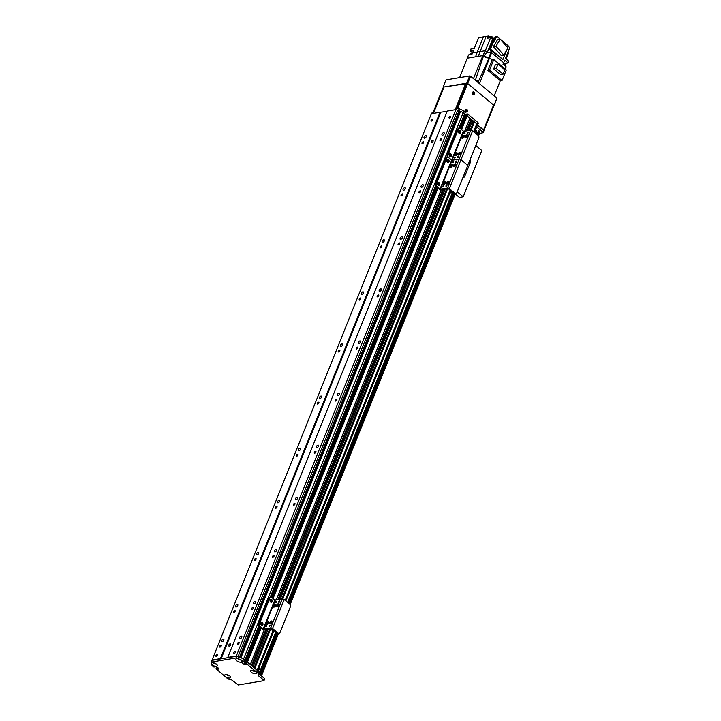 <?xml version="1.0" encoding="UTF-8"?>
<svg xmlns="http://www.w3.org/2000/svg" width="721" height="721" viewBox="0 0 721 721"><rect width="100%" height="100%" fill="white"/><g stroke="black" fill="none" stroke-linecap="round" stroke-linejoin="round"><path stroke-width="1.08" d="M219.635 646.34A1.127 0.595 129.7 0 1 220.356 645.457A1.127 0.595 129.7 0 1 221.122 645.34A1.127 0.595 129.7 0 1 220.86 646.593A1.127 0.595 129.7 0 1 219.68 647.079A1.127 0.595 129.7 0 1 219.635 646.34M237.588 643.339A1.127 0.595 129.7 0 1 238.309 642.456A1.127 0.595 129.7 0 1 239.075 642.348A1.127 0.595 129.7 0 1 238.813 643.592A1.127 0.595 129.7 0 1 237.633 644.078A1.127 0.595 129.7 0 1 237.588 643.339M239.615 637.598A1.568 0.829 129.7 0 1 240.616 636.373A1.568 0.829 129.7 0 1 241.679 636.219A1.568 0.829 129.7 0 1 241.319 637.95A1.568 0.829 129.7 0 1 239.678 638.626A1.568 0.829 129.7 0 1 239.615 637.598M221.662 640.599A1.568 0.829 129.7 0 1 222.663 639.374A1.568 0.829 129.7 0 1 223.726 639.221A1.568 0.829 129.7 0 1 223.357 640.951A1.568 0.829 129.7 0 1 221.726 641.627A1.568 0.829 129.7 0 1 221.662 640.599M235.623 605.874A1.568 0.829 129.7 0 1 236.623 604.649A1.568 0.829 129.7 0 1 237.687 604.495A1.568 0.829 129.7 0 1 237.317 606.226A1.568 0.829 129.7 0 1 235.686 606.902A1.568 0.829 129.7 0 1 235.623 605.874M253.576 602.873A1.568 0.829 129.7 0 1 254.576 601.647A1.568 0.829 129.7 0 1 255.64 601.494A1.568 0.829 129.7 0 1 255.27 603.225A1.568 0.829 129.7 0 1 253.639 603.901A1.568 0.829 129.7 0 1 253.576 602.873M256.559 553.791A1.568 0.829 129.7 0 1 257.559 552.556A1.568 0.829 129.7 0 1 258.623 552.403A1.568 0.829 129.7 0 1 258.262 554.134A1.568 0.829 129.7 0 1 256.622 554.81A1.568 0.829 129.7 0 1 256.559 553.791M274.512 550.79A1.568 0.829 129.7 0 1 275.512 549.564A1.568 0.829 129.7 0 1 276.576 549.411A1.568 0.829 129.7 0 1 276.215 551.141A1.568 0.829 129.7 0 1 274.575 551.817A1.568 0.829 129.7 0 1 274.512 550.79M277.504 501.699A1.568 0.829 129.7 0 1 278.504 500.473A1.568 0.829 129.7 0 1 279.568 500.32A1.568 0.829 129.7 0 1 279.198 502.05A1.568 0.829 129.7 0 1 277.558 502.726A1.568 0.829 129.7 0 1 277.504 501.699M295.457 498.707A1.568 0.829 129.7 0 1 296.457 497.481A1.568 0.829 129.7 0 1 297.521 497.319A1.568 0.829 129.7 0 1 297.151 499.049A1.568 0.829 129.7 0 1 295.52 499.725A1.568 0.829 129.7 0 1 295.457 498.707M298.44 449.616A1.568 0.829 129.7 0 1 299.44 448.39A1.568 0.829 129.7 0 1 300.504 448.228A1.568 0.829 129.7 0 1 300.134 449.967A1.568 0.829 129.7 0 1 298.503 450.643A1.568 0.829 129.7 0 1 298.44 449.616M316.393 446.614A1.568 0.829 129.7 0 1 317.393 445.389A1.568 0.829 129.7 0 1 318.457 445.236A1.568 0.829 129.7 0 1 318.087 446.966A1.568 0.829 129.7 0 1 316.456 447.642A1.568 0.829 129.7 0 1 316.393 446.614M319.376 397.523A1.568 0.829 129.7 0 1 320.376 396.298A1.568 0.829 129.7 0 1 321.44 396.144A1.568 0.829 129.7 0 1 321.079 397.875A1.568 0.829 129.7 0 1 319.439 398.551A1.568 0.829 129.7 0 1 319.376 397.523M337.329 394.531A1.568 0.829 129.7 0 1 338.329 393.305A1.568 0.829 129.7 0 1 339.393 393.152A1.568 0.829 129.7 0 1 339.032 394.883A1.568 0.829 129.7 0 1 337.392 395.559A1.568 0.829 129.7 0 1 337.329 394.531M340.321 345.44A1.568 0.829 129.7 0 1 341.312 344.214A1.568 0.829 129.7 0 1 342.385 344.061A1.568 0.829 129.7 0 1 342.015 345.792A1.568 0.829 129.7 0 1 340.375 346.468A1.568 0.829 129.7 0 1 340.321 345.44M358.274 342.439A1.568 0.829 129.7 0 1 359.274 341.213A1.568 0.829 129.7 0 1 360.338 341.06A1.568 0.829 129.7 0 1 359.968 342.79A1.568 0.829 129.7 0 1 358.337 343.466A1.568 0.829 129.7 0 1 358.274 342.439M361.257 293.348A1.568 0.829 129.7 0 1 362.257 292.122A1.568 0.829 129.7 0 1 363.321 291.969A1.568 0.829 129.7 0 1 362.951 293.699A1.568 0.829 129.7 0 1 361.32 294.375A1.568 0.829 129.7 0 1 361.257 293.348M379.21 290.356A1.568 0.829 129.7 0 1 380.21 289.13A1.568 0.829 129.7 0 1 381.274 288.977A1.568 0.829 129.7 0 1 380.904 290.707A1.568 0.829 129.7 0 1 379.273 291.383A1.568 0.829 129.7 0 1 379.21 290.356M382.193 241.265A1.568 0.829 129.7 0 1 383.193 240.039A1.568 0.829 129.7 0 1 384.257 239.886A1.568 0.829 129.7 0 1 383.896 241.616A1.568 0.829 129.7 0 1 382.256 242.292A1.568 0.829 129.7 0 1 382.193 241.265M400.146 238.263A1.568 0.829 129.7 0 1 401.146 237.038A1.568 0.829 129.7 0 1 402.21 236.885A1.568 0.829 129.7 0 1 401.849 238.615A1.568 0.829 129.7 0 1 400.209 239.291A1.568 0.829 129.7 0 1 400.146 238.263M403.129 189.181A1.568 0.829 129.7 0 1 404.13 187.956A1.568 0.829 129.7 0 1 405.193 187.793A1.568 0.829 129.7 0 1 404.832 189.524A1.568 0.829 129.7 0 1 403.192 190.2A1.568 0.829 129.7 0 1 403.129 189.181M421.091 186.18A1.568 0.829 129.7 0 1 422.091 184.955A1.568 0.829 129.7 0 1 423.155 184.801A1.568 0.829 129.7 0 1 422.785 186.532A1.568 0.829 129.7 0 1 421.154 187.208A1.568 0.829 129.7 0 1 421.091 186.18M424.074 137.089A1.568 0.829 129.7 0 1 425.075 135.863A1.568 0.829 129.7 0 1 426.138 135.71A1.568 0.829 129.7 0 1 425.769 137.441A1.568 0.829 129.7 0 1 424.137 138.117A1.568 0.829 129.7 0 1 424.074 137.089M442.027 134.097A1.568 0.829 129.7 0 1 443.027 132.871A1.568 0.829 129.7 0 1 444.091 132.709A1.568 0.829 129.7 0 1 443.721 134.439A1.568 0.829 129.7 0 1 442.09 135.124A1.568 0.829 129.7 0 1 442.027 134.097M242.058 653.478A1.127 0.496 -158.1 0 1 241.12 653.01A1.118 0.496 -158.1 0 0 242.067 653.46M459.358 112.927A1.118 0.496 21.9 0 1 458.421 112.458M238.182 656.678L236.308 655.975L455.933 109.637L447.29 111.079L227.656 657.696L221.095 658.832L220.392 658.624L440.017 112.296L431.365 113.738L211.704 660.941M236.308 655.975L227.665 657.417M449.075 117.262A1.127 0.595 129.7 0 1 449.787 116.378A1.127 0.595 129.7 0 1 450.562 116.261A1.127 0.595 129.7 0 1 450.292 117.514A1.127 0.595 129.7 0 1 449.12 118.001A1.127 0.595 129.7 0 1 449.075 117.262M233.865 652.604A1.127 0.595 129.7 0 1 234.586 651.712A1.127 0.595 129.7 0 1 235.352 651.604A1.127 0.595 129.7 0 1 235.091 652.847A1.127 0.595 129.7 0 1 233.91 653.343A1.127 0.595 129.7 0 1 233.865 652.604M439.999 139.829A1.127 0.595 129.7 0 1 440.72 138.946A1.127 0.595 129.7 0 1 441.486 138.838A1.127 0.595 129.7 0 1 441.216 140.081A1.127 0.595 129.7 0 1 440.044 140.568A1.127 0.595 129.7 0 1 439.999 139.829M419.054 191.921A1.127 0.595 129.7 0 1 419.775 191.038A1.127 0.595 129.7 0 1 420.541 190.921A1.127 0.595 129.7 0 1 420.28 192.174A1.127 0.595 129.7 0 1 419.099 192.66A1.127 0.595 129.7 0 1 419.054 191.921M398.118 244.004A1.127 0.595 129.7 0 1 398.839 243.121A1.127 0.595 129.7 0 1 399.605 243.013A1.127 0.595 129.7 0 1 399.344 244.257A1.127 0.595 129.7 0 1 398.163 244.743A1.127 0.595 129.7 0 1 398.118 244.004M377.182 296.097A1.127 0.595 129.7 0 1 377.903 295.213A1.127 0.595 129.7 0 1 378.669 295.096A1.127 0.595 129.7 0 1 378.408 296.349A1.127 0.595 129.7 0 1 377.227 296.836A1.127 0.595 129.7 0 1 377.182 296.097M356.246 348.18A1.127 0.595 129.7 0 1 356.958 347.297A1.127 0.595 129.7 0 1 357.733 347.189A1.127 0.595 129.7 0 1 357.463 348.432A1.127 0.595 129.7 0 1 356.282 348.919A1.127 0.595 129.7 0 1 356.246 348.18M335.301 400.263A1.127 0.595 129.7 0 1 336.022 399.38A1.127 0.595 129.7 0 1 336.788 399.272A1.127 0.595 129.7 0 1 336.527 400.515A1.127 0.595 129.7 0 1 335.346 401.002A1.127 0.595 129.7 0 1 335.301 400.263M314.365 452.355A1.127 0.595 129.7 0 1 315.086 451.472A1.127 0.595 129.7 0 1 315.852 451.355A1.127 0.595 129.7 0 1 315.591 452.608A1.127 0.595 129.7 0 1 314.41 453.094A1.127 0.595 129.7 0 1 314.365 452.355M293.429 504.439A1.127 0.595 129.7 0 1 294.141 503.555A1.127 0.595 129.7 0 1 294.916 503.447A1.127 0.595 129.7 0 1 294.646 504.691A1.127 0.595 129.7 0 1 293.474 505.178A1.127 0.595 129.7 0 1 293.429 504.439M272.484 556.531A1.127 0.595 129.7 0 1 273.205 555.648A1.127 0.595 129.7 0 1 273.971 555.53A1.127 0.595 129.7 0 1 273.71 556.783A1.127 0.595 129.7 0 1 272.529 557.27A1.127 0.595 129.7 0 1 272.484 556.531M251.548 608.614A1.127 0.595 129.7 0 1 252.269 607.731A1.127 0.595 129.7 0 1 253.035 607.623A1.127 0.595 129.7 0 1 252.774 608.866A1.127 0.595 129.7 0 1 251.593 609.353A1.127 0.595 129.7 0 1 251.548 608.614M447.155 111.422L440.017 112.296M228.746 645.133A1.388 0.73 129.7 0 1 229.639 644.042A1.388 0.73 129.7 0 1 230.585 643.907A1.388 0.73 129.7 0 1 230.26 645.448A1.388 0.73 129.7 0 1 228.809 646.043A1.388 0.73 129.7 0 1 228.746 645.133M431.158 141.622A1.388 0.73 129.7 0 1 432.05 140.532A1.388 0.73 129.7 0 1 432.997 140.397A1.388 0.73 129.7 0 1 432.672 141.938A1.388 0.73 129.7 0 1 431.212 142.533A1.388 0.73 129.7 0 1 431.158 141.622M220.392 658.624L211.74 660.075M233.595 611.615A1.127 0.595 129.7 0 1 234.316 610.732A1.127 0.595 129.7 0 1 235.082 610.615A1.127 0.595 129.7 0 1 234.812 611.868A1.127 0.595 129.7 0 1 233.64 612.354A1.127 0.595 129.7 0 1 233.595 611.615M254.531 559.523A1.127 0.595 129.7 0 1 255.252 558.64A1.127 0.595 129.7 0 1 256.018 558.532A1.127 0.595 129.7 0 1 255.757 559.775A1.127 0.595 129.7 0 1 254.576 560.262A1.127 0.595 129.7 0 1 254.531 559.523M275.467 507.44A1.127 0.595 129.7 0 1 276.188 506.557A1.127 0.595 129.7 0 1 276.954 506.439A1.127 0.595 129.7 0 1 276.693 507.692A1.127 0.595 129.7 0 1 275.512 508.179A1.127 0.595 129.7 0 1 275.467 507.44M296.412 455.348A1.127 0.595 129.7 0 1 297.133 454.464A1.127 0.595 129.7 0 1 297.899 454.356A1.127 0.595 129.7 0 1 297.629 455.6A1.127 0.595 129.7 0 1 296.457 456.087A1.127 0.595 129.7 0 1 296.412 455.348M317.348 403.264A1.127 0.595 129.7 0 1 318.069 402.381A1.127 0.595 129.7 0 1 318.835 402.273A1.127 0.595 129.7 0 1 318.574 403.517A1.127 0.595 129.7 0 1 317.393 404.003A1.127 0.595 129.7 0 1 317.348 403.264M338.284 351.181A1.127 0.595 129.7 0 1 339.005 350.289A1.127 0.595 129.7 0 1 339.771 350.181A1.127 0.595 129.7 0 1 339.51 351.424A1.127 0.595 129.7 0 1 338.329 351.92A1.127 0.595 129.7 0 1 338.284 351.181M359.229 299.089A1.127 0.595 129.7 0 1 359.95 298.206A1.127 0.595 129.7 0 1 360.716 298.097A1.127 0.595 129.7 0 1 360.446 299.341A1.127 0.595 129.7 0 1 359.274 299.828A1.127 0.595 129.7 0 1 359.229 299.089M380.165 247.006A1.127 0.595 129.7 0 1 380.886 246.122A1.127 0.595 129.7 0 1 381.652 246.005A1.127 0.595 129.7 0 1 381.391 247.258A1.127 0.595 129.7 0 1 380.21 247.745A1.127 0.595 129.7 0 1 380.165 247.006M401.101 194.913A1.127 0.595 129.7 0 1 401.822 194.03A1.127 0.595 129.7 0 1 402.588 193.922A1.127 0.595 129.7 0 1 402.327 195.166A1.127 0.595 129.7 0 1 401.146 195.652A1.127 0.595 129.7 0 1 401.101 194.913M422.046 142.83A1.127 0.595 129.7 0 1 422.767 141.947A1.127 0.595 129.7 0 1 423.533 141.83A1.127 0.595 129.7 0 1 423.263 143.082A1.127 0.595 129.7 0 1 422.091 143.569A1.127 0.595 129.7 0 1 422.046 142.83M215.912 655.596A1.127 0.595 129.7 0 1 216.633 654.713A1.127 0.595 129.7 0 1 217.4 654.605A1.127 0.595 129.7 0 1 217.138 655.849A1.127 0.595 129.7 0 1 215.958 656.335A1.127 0.595 129.7 0 1 215.912 655.596M431.113 120.254A1.127 0.595 129.7 0 1 431.834 119.371A1.127 0.595 129.7 0 1 432.6 119.262A1.127 0.595 129.7 0 1 432.339 120.506A1.127 0.595 129.7 0 1 431.158 120.993A1.127 0.595 129.7 0 1 431.113 120.254M458.637 128.527L464.666 113.927L463.215 112.62A97.407 43.161 -158.1 0 0 460.584 111.385L459.728 112.025M463.837 115.973L465.712 116.514L463.783 116.117M464.748 131.186L469.975 118.298L467.082 115.838L466.009 115.883M468.65 130.528L472.697 120.569L470.795 119.758A1.496 0.667 21.9 0 1 469.344 119.866M474.328 132.186L477.257 124.886A2.091 0.928 -158.1 0 0 476.743 123.868L474.463 121.975L473.526 122.02A1.496 0.667 21.9 0 1 472.066 122.137M458.673 111.737L457.718 110.214L455.933 109.637M217.877 667.727L217.309 669.142L216.048 668.8L216.679 667.231M244.311 661.887L245.041 660.256L243.59 658.958L463.909 110.881L465.279 112.016L464.576 113.756L463.215 112.62M246.167 664.365L244.149 664.564L241.193 662.112A3.163 1.406 21.9 0 1 236.975 660.977A3.163 1.406 21.9 0 1 236.587 658.76A3.163 1.406 21.9 0 1 238.867 658.94A97.407 43.161 -158.1 0 0 238.137 658.624L236.046 657.949L211.244 662.094L211.938 660.355L236.749 656.218L238.831 656.885A97.407 43.161 21.9 0 1 243.59 658.958A97.407 43.161 -158.1 0 0 240.958 657.723L460.584 111.385M458.709 111.638L241.391 652.28M238.092 656.543L457.718 110.214M254.432 670.791A1.127 0.496 21.9 0 1 253.999 670.638L253.639 670.674M239.85 659.291A1.127 0.496 21.9 0 1 239.03 658.976M228.449 675.126A1.127 0.496 21.9 0 1 227.818 674.874M215.155 663.365A1.127 0.496 21.9 0 1 214.525 663.113M257.631 671.215A2.091 0.928 -158.1 0 0 257.118 670.206L254.567 668.223M267.906 630.001L253.089 666.862L251.836 665.952M250.349 664.636L247.456 662.166L246.384 662.211M243.968 662.103L246.086 662.851L245.212 662.996L259.758 626.819M244.933 662.905L244.275 662.473M469.975 160.026A2.091 1.514 -99.5 0 1 470.299 162.531L464.712 176.42L470.299 162.531A2.091 1.514 80.5 0 0 469.975 160.026M464.712 176.42A2.091 1.514 -99.5 0 1 463.693 177.339A2.091 1.514 -99.5 0 1 463.044 177.258A2.091 1.514 80.5 0 0 463.693 177.339A2.091 1.514 80.5 0 0 464.712 176.42M469.146 162.081A1.568 1.136 -99.5 0 1 468.524 163.631M464.495 173.653A1.568 1.136 -99.5 0 1 463.873 175.212M453.509 165.451A1.739 0.919 129.7 0 1 454.618 164.091A1.739 0.919 129.7 0 1 455.807 163.919A1.739 0.919 129.7 0 1 455.393 165.839A1.739 0.919 129.7 0 1 453.581 166.596A1.739 0.919 129.7 0 1 453.509 165.451M456.005 164.415A1.739 0.919 -50.3 0 0 454.239 166.055A1.739 0.919 -50.3 0 0 454.104 166.704M446.533 182.819A1.739 0.919 129.7 0 1 447.642 181.449A1.739 0.919 129.7 0 1 448.822 181.277A1.739 0.919 129.7 0 1 448.417 183.206A1.739 0.919 129.7 0 1 446.596 183.954A1.739 0.919 129.7 0 1 446.533 182.819M449.03 181.773A1.739 0.919 -50.3 0 0 447.254 183.422A1.739 0.919 -50.3 0 0 447.119 184.062L447.678 182.71M443.226 183.368A1.739 0.919 129.7 0 1 444.334 182.007A1.739 0.919 129.7 0 1 445.515 181.836A1.739 0.919 129.7 0 1 445.109 183.756A1.739 0.919 129.7 0 1 443.289 184.504A1.739 0.919 129.7 0 1 443.226 183.368M445.722 182.323A1.739 0.919 -50.3 0 0 443.947 183.972A1.739 0.919 -50.3 0 0 443.812 184.621M450.201 166.001A1.739 0.919 129.7 0 1 451.31 164.64A1.739 0.919 129.7 0 1 452.5 164.469A1.739 0.919 129.7 0 1 452.085 166.398A1.739 0.919 129.7 0 1 450.274 167.146A1.739 0.919 129.7 0 1 450.201 166.001M452.698 164.965A1.739 0.919 -50.3 0 0 450.931 166.614A1.739 0.919 -50.3 0 0 450.796 167.254M446.894 185.991A0.856 0.451 129.7 0 1 445.966 185.802A0.856 0.451 129.7 0 1 446.894 185.991M453.365 162.243A0.856 0.451 129.7 0 1 452.437 162.045A0.856 0.451 129.7 0 1 453.365 162.243M456.672 161.684A0.856 0.451 129.7 0 1 455.537 162.441A0.856 0.451 129.7 0 1 456.636 161.125A0.856 0.451 129.7 0 1 456.672 161.684M443.586 186.55A0.856 0.451 129.7 0 1 442.658 186.351A0.856 0.451 129.7 0 1 443.586 186.55M435.628 183.873A2.091 1.514 80.5 0 0 436.295 186.748L439.251 189.199A1.46 0.649 -158.1 0 0 441.198 189.83L448.237 188.659L454.068 193.309A2.091 1.514 80.5 0 0 455.104 193.634L455.861 193.507A2.091 1.514 -99.5 0 1 454.825 193.183L449.363 188.65A1.388 0.613 -158.1 0 0 447.516 188.055L440.468 189.226L437.052 186.622A2.091 1.514 -99.5 0 1 436.385 183.747L435.628 183.873L445.866 158.413L446.623 158.287L436.385 183.747M446.623 158.287A2.091 1.514 -99.5 0 1 447.642 157.358L446.885 157.484A2.091 1.514 80.5 0 0 445.866 158.413M438.539 185.621A1.568 1.136 80.5 0 0 438.053 182.71M448.363 161.08L447.813 162.459A1.568 1.136 80.5 0 0 447.353 159.566M447.642 157.358A2.091 1.514 -99.5 0 1 448.687 157.683A2.091 1.514 -99.5 0 1 448.02 154.808L447.263 154.934A2.091 1.514 80.5 0 0 447.543 157.376M459.277 128.419L458.52 128.545A2.091 1.514 80.5 0 0 457.502 129.474L458.259 129.347A2.091 1.514 -99.5 0 1 459.277 128.419A2.091 1.514 -99.5 0 1 460.322 128.744L463.738 131.348L470.777 130.177A1.388 0.613 -158.1 0 1 472.634 130.771L478.086 135.314A2.091 1.514 -99.5 0 1 478.753 138.18L468.515 163.649A2.091 1.514 -99.5 0 1 467.496 164.568A2.091 1.514 -99.5 0 1 466.451 164.253A2.091 1.514 -99.5 0 1 467.118 167.119L456.889 192.588A2.091 1.514 -99.5 0 1 455.861 193.507M472.634 130.771L460.998 159.711L466.451 164.253L460.998 159.711A1.388 0.613 -158.1 0 0 459.142 159.116L452.103 160.287L448.687 157.683L451.643 160.143L440.008 189.073M439.197 182.801A1.568 1.136 -99.5 0 1 438.927 185.648A1.568 1.136 -99.5 0 1 438.413 182.557A1.568 1.136 -99.5 0 1 439.197 182.801M448.498 159.647A1.568 1.136 -99.5 0 1 448.237 162.495A1.568 1.136 -99.5 0 1 447.723 159.413A1.568 1.136 -99.5 0 1 448.498 159.647M258.884 673.684A2.091 0.928 -158.1 0 0 259.317 674.153L264.535 678.497L263.823 680.687L238.309 684.95L232.153 680.309A2.091 0.928 21.9 0 0 229.774 679.389A2.091 0.928 -158.1 0 1 227.385 678.461L216.048 668.8M244.942 660.319L244.257 661.824L242.887 660.688L243.59 658.958L244.951 660.094L258.812 625.603M260.398 627.351L246.42 662.112L246.988 662.022L246.294 663.753L245.726 663.852L260.362 627.324M263.841 680.236L258.614 675.892A2.091 0.928 21.9 0 1 258.091 674.874A2.091 0.928 21.9 0 1 258.352 674.613A2.091 0.928 -158.1 0 0 258.623 674.351A2.091 0.928 -158.1 0 0 258.1 673.342L246.753 663.906L247.456 662.166L246.988 662.022L260.795 627.685M261.182 628.009L247.456 662.166L258.794 671.602A2.091 0.928 21.9 0 1 259.317 672.621L258.623 674.351M264.517 678.957L264.535 678.497M227.196 674.685A1.568 0.694 -158.1 0 0 229.026 675.424M238.471 658.823A1.568 0.694 -158.1 0 0 240.3 659.562M253.179 670.35A1.568 0.694 -158.1 0 0 255.009 671.089M213.903 662.923A1.568 0.694 -158.1 0 0 215.732 663.662M246.294 663.753L246.753 663.906M246.122 664.465L245.726 663.852M241.364 661.68L244.338 661.995L258.893 625.792M211.244 662.094L211.208 663.122A97.407 43.161 -158.1 0 0 211.334 663.527A3.163 1.406 21.9 0 1 212.019 662.86A3.163 1.406 21.9 0 1 216.471 664.167A3.163 1.406 21.9 0 1 217.129 664.915A3.163 1.406 21.9 0 1 216.138 666.276L219.193 668.917L217.589 669.232L218.112 667.916M255.748 671.593A3.163 1.406 21.9 0 1 256.415 672.342A3.163 1.406 21.9 0 1 253.08 673.261A3.163 1.406 21.9 0 1 251.305 670.287A3.163 1.406 21.9 0 1 255.748 671.593M229.765 675.938A3.163 1.406 21.9 0 1 230.423 676.677A3.163 1.406 21.9 0 1 227.088 677.596A3.163 1.406 21.9 0 1 225.322 674.622A3.163 1.406 21.9 0 1 229.765 675.938M242.887 660.688A97.407 43.161 -158.1 0 0 240.219 659.517A3.163 1.406 21.9 0 1 241.039 660.066A3.163 1.406 21.9 0 1 241.697 660.815A3.163 1.406 21.9 0 1 241.706 661.797M214.813 666.285L214.002 667.105L212.181 665.816A97.407 43.161 -158.1 0 1 211.595 664.293L211.334 663.527M214.579 666.871L214.227 666.384M216.138 666.276L214.173 666.528M215.182 666.222A3.163 1.406 21.9 0 1 211.595 664.293M216.76 668.682L217.327 667.267M213.389 662.824A1.568 0.694 -158.1 0 0 214.597 663.843A1.568 0.694 -158.1 0 0 216.174 663.942M252.665 670.251A1.568 0.694 -158.1 0 0 253.873 671.269A1.568 0.694 -158.1 0 0 255.45 671.368M237.957 658.724A1.568 0.694 -158.1 0 0 239.165 659.742A1.568 0.694 -158.1 0 0 240.742 659.841M238.867 658.94L240.219 659.517M226.682 674.586A1.568 0.694 -158.1 0 0 227.89 675.604A1.568 0.694 -158.1 0 0 229.467 675.703M238.831 656.885L238.137 658.624M236.749 656.218L236.046 657.949M476.202 128.257L474.535 132.358L476.013 127.978M475.175 130.825L476.887 132.24L476.257 133.791M476.32 133.845L476.887 132.24M259.019 673.865L260.29 670.287L258.911 673.72M259.93 666.258L258.019 670.963L259.93 666.258M258.803 669.052L260.29 670.287M476.951 134.358L478.347 130.816L479.285 130.97A139.153 61.655 21.9 0 1 479.726 132.61A2.785 1.235 21.9 0 1 479.708 133.015L478.555 135.881M476.806 132.646L477.455 133.052M479.564 133.385L483.394 132.655L483.917 130.582L483.394 132.655M431.708 113.684L432.267 112.287L431.825 113.657M432.942 113.476L433.312 112.566L432.384 112.269M456.312 109.754L456.817 108.501M456.952 108.168L459.16 108.817A97.407 43.161 21.9 0 1 463.909 110.881M464.639 113.819L465.279 112.016M464.54 114.233L466.406 114.783M461.107 129.392L466.703 114.143M466.748 114.044L467.316 113.945L466.613 115.684L467.082 115.838L467.776 114.098L467.316 113.945M467.776 114.098L477.753 122.399A2.091 0.928 21.9 0 1 478.275 123.408L477.581 125.148A2.091 0.928 -158.1 0 0 477.059 124.129L467.082 115.838L461.494 129.726M477.509 125.256L483.917 130.582L493.93 105.708A1.388 0.613 -158.1 0 0 493.579 105.032L483.575 129.915A1.388 0.613 21.9 0 1 483.926 130.591M483.214 132.322L476.716 126.914A2.091 0.928 21.9 0 1 476.518 126.734M477.014 125.499A2.091 0.928 -158.1 0 0 477.581 125.148M460.674 129.041L466.045 115.784L460.71 129.068M460.521 111.431A97.407 43.161 -158.1 0 0 458.457 110.556L457.808 110.349M458.511 112.242L459.304 112.909M475.527 129.933L475.923 130.267A2.091 0.928 21.9 0 1 476.446 131.285A2.091 0.928 21.9 0 1 476.094 131.583M456.411 109.79L457.069 108.141M458.457 110.556L459.16 108.817M466.172 111.944A1.388 1.009 80.5 0 0 465.775 109.529M466.911 109.493A1.388 1.009 -99.5 0 1 466.676 112.025A1.388 1.009 -99.5 0 1 466.217 109.286A1.388 1.009 -99.5 0 1 466.911 109.493M473.156 94.577A1.388 1.009 80.5 0 0 472.751 92.162M473.895 92.135A1.388 1.009 -99.5 0 1 473.652 94.667A1.388 1.009 -99.5 0 1 473.201 91.918A1.388 1.009 -99.5 0 1 473.895 92.135M434.087 111.764L433.321 111.89A0.694 0.505 80.5 0 0 433.366 112.611M483.575 129.915L477.644 124.985M465.532 114.909L464.585 114.125M433.321 111.89L442.865 88.16L443.631 88.034M443.55 87.962A0.694 0.505 80.5 0 0 442.865 88.16M457.889 108.411A0.694 0.505 -99.5 0 1 457.889 107.789L467.433 84.06A0.694 0.505 -99.5 0 1 468.118 83.861L493.579 105.032M457.889 107.789L456.943 107.943A0.694 0.505 80.5 0 0 456.898 108.177M456.943 107.943L466.487 84.213L467.433 84.06M467.172 84.015A0.694 0.505 80.5 0 0 466.487 84.213M477.14 81.707L477.446 80.932A1.739 0.775 -158.1 0 0 475.292 80.166M477.446 80.932L479.807 82.897L491.605 52.696L487.324 52.345L483.458 56.058A4.245 1.884 -158.1 0 0 489.108 57.887L491.118 50.84M459.637 77.616L468.551 54.895L471.958 54.327L473.544 50.245L470.092 50.821L470.795 49.082L474.238 48.505L478.591 37.681L483.385 36.879L477.284 52.047L472.498 52.849M467.46 58.14L475.563 56.788L477.284 52.047A14.267 6.327 21.9 0 1 479.988 51.597L485.35 50.704L482.872 55.571L483.458 56.058L482.872 55.571L475.563 56.788A14.05 6.228 21.9 0 1 478.266 56.337L486.08 36.429A14.267 6.318 -158.1 0 0 483.385 36.879M475.418 80.166L483.458 56.058L489.117 57.887L478.329 81.662M486.08 36.429L488.369 36.05L489.667 37.132A2.091 0.928 -158.1 0 0 489.09 37.483L488.901 37.961M494.885 37.997L492.876 38.339A2.154 0.955 21.9 0 1 492.767 38.348M491.506 43.756L492.686 43.566L490.46 49.109L502.916 59.464L489.28 49.307L491.506 43.756L495.715 36.591L496.895 36.392L500.149 39.096M500.347 39.267L508.359 45.928L507.71 47.541M508.215 46.279L509.792 47.595L505.448 58.41L508.765 61.177L508.071 62.907L504.745 60.149L503.7 62.754L491.605 52.696L492.254 51.074M485.35 50.704L487.324 52.345L485.35 50.704L490.577 37.681L487.513 38.195L488.369 36.05M500.293 80.698L487.928 70.415L489.532 70.144L502.032 80.545L500.293 80.698L494.191 95.884M487.928 70.415L492.182 59.825L489.721 57.779M505.142 69L506.25 66.954L502.97 64.223L503.7 62.754M493.84 39.772A3.199 1.415 21.9 0 1 492.56 39.322L487.324 52.345M490.577 37.681L492.56 39.322M492.803 39.43L492.966 39.042A2.091 0.928 -158.1 0 0 491.956 37.69A2.091 0.928 -158.1 0 0 489.667 37.132M492.704 38.276L492.876 37.862A1.568 0.694 -158.1 0 0 492.119 36.852A1.568 0.694 -158.1 0 0 490.397 36.429A1.568 0.694 -158.1 0 0 489.974 36.699L489.802 37.113M492.686 43.566L496.895 36.392M502.916 59.464L506.548 50.434M493.38 46.694L501.221 55.508L503.817 55.075L495.976 46.261L493.38 46.694L497.589 39.52L500.194 39.087L508.035 47.901L503.817 55.075M490.46 49.109L489.28 49.307M495.976 46.261L500.194 39.087M507.8 52.561L508.476 53.12L506.124 58.978M504.195 63.763L508.071 62.907M503.591 62.97L504.285 63.538M504.961 65.881A2.055 0.91 -158.1 0 0 503.772 64.89M505.07 65.972L505.394 65.16A1.947 0.865 -158.1 0 0 503.357 63.457M507.818 52.579L508.026 52.074A2.091 0.928 -158.1 0 0 508.053 51.921M492.182 59.825L493.786 59.555L506.295 69.955L502.032 80.545M489.532 70.144L493.786 59.555M500.581 74.569L493.723 68.865L495.453 64.548L498.004 64.124L504.871 69.838L503.132 74.146L500.581 74.569M503.132 74.146L496.273 68.441L493.723 68.865M496.273 68.441L498.004 64.124M482.872 55.571L473.463 78.652M478.194 81.951L478.897 82.14M470.092 50.821L472.507 52.822M471.417 54.417A2.055 0.91 -158.1 0 0 470.434 54.363A2.055 0.91 -158.1 0 0 469.894 54.67M472.282 53.417A1.947 0.865 -158.1 0 0 470.975 53.264A1.947 0.865 -158.1 0 0 470.434 53.597L470.083 54.49M449.868 193.012L453.067 192.48M454.897 193.652L459.421 197.41L463.206 196.779L457.204 191.795M475.815 145.489L481.817 150.482L463.206 196.779M465.144 136.512A1.739 0.919 129.7 0 1 466.253 135.151A1.739 0.919 129.7 0 1 467.433 134.98A1.739 0.919 129.7 0 1 467.028 136.909A1.739 0.919 129.7 0 1 465.216 137.657A1.739 0.919 129.7 0 1 465.144 136.512M467.641 135.476A1.739 0.919 -50.3 0 0 465.874 137.125A1.739 0.919 -50.3 0 0 465.739 137.765L466.289 136.413M458.159 153.879A1.739 0.919 129.7 0 1 459.277 152.519A1.739 0.919 129.7 0 1 460.458 152.347A1.739 0.919 129.7 0 1 460.052 154.267A1.739 0.919 129.7 0 1 458.232 155.015A1.739 0.919 129.7 0 1 458.159 153.879M460.665 152.834A1.739 0.919 -50.3 0 0 458.889 154.483A1.739 0.919 -50.3 0 0 458.754 155.132M454.852 154.429A1.739 0.919 129.7 0 1 455.969 153.068A1.739 0.919 129.7 0 1 457.15 152.897A1.739 0.919 129.7 0 1 456.744 154.817A1.739 0.919 129.7 0 1 454.924 155.574A1.739 0.919 129.7 0 1 454.852 154.429M457.357 153.393A1.739 0.919 -50.3 0 0 455.582 155.033A1.739 0.919 -50.3 0 0 455.447 155.682M461.837 137.071A1.739 0.919 129.7 0 1 462.945 135.701A1.739 0.919 129.7 0 1 464.126 135.53A1.739 0.919 129.7 0 1 463.72 137.459A1.739 0.919 129.7 0 1 461.909 138.207A1.739 0.919 129.7 0 1 461.837 137.071M464.333 136.026A1.739 0.919 -50.3 0 0 462.567 137.675A1.739 0.919 -50.3 0 0 462.431 138.315M458.529 157.061A0.856 0.451 129.7 0 1 457.601 156.863A0.856 0.451 129.7 0 1 458.529 157.061M464.991 133.304A0.856 0.451 129.7 0 1 464.063 133.106A0.856 0.451 129.7 0 1 464.991 133.304M468.299 132.745A0.856 0.451 129.7 0 1 467.37 132.556A0.856 0.451 129.7 0 1 468.299 132.745M455.221 157.611A0.856 0.451 129.7 0 1 454.293 157.421A0.856 0.451 129.7 0 1 455.221 157.611M457.502 129.474L447.263 154.934M450.165 156.682A1.568 1.136 80.5 0 0 449.679 153.771M459.998 132.15L459.439 133.52A1.568 1.136 80.5 0 0 458.989 130.627M458.259 129.347L448.02 154.808M449.363 188.65L460.998 159.711A1.388 0.613 -158.1 0 0 459.142 159.116L451.643 160.143L463.27 131.204M450.823 153.861A1.568 1.136 -99.5 0 1 450.562 156.709A1.568 1.136 -99.5 0 1 450.048 153.618A1.568 1.136 -99.5 0 1 450.823 153.861M460.133 130.717A1.568 1.136 -99.5 0 1 459.863 133.556A1.568 1.136 -99.5 0 1 459.349 130.474A1.568 1.136 -99.5 0 1 460.133 130.717M276.693 605.298A1.739 0.919 129.7 0 1 277.801 603.937A1.739 0.919 129.7 0 1 278.991 603.765A1.739 0.919 129.7 0 1 278.576 605.685A1.739 0.919 129.7 0 1 276.765 606.442A1.739 0.919 129.7 0 1 276.693 605.298M279.189 604.261A1.739 0.919 -50.3 0 0 277.423 605.901A1.739 0.919 -50.3 0 0 277.288 606.55M269.717 622.665A1.739 0.919 129.7 0 1 270.826 621.295A1.739 0.919 129.7 0 1 272.006 621.123A1.739 0.919 129.7 0 1 271.601 623.052A1.739 0.919 129.7 0 1 269.78 623.8A1.739 0.919 129.7 0 1 269.717 622.665M272.214 621.619A1.739 0.919 -50.3 0 0 270.438 623.268A1.739 0.919 -50.3 0 0 270.303 623.908M266.41 623.214A1.739 0.919 129.7 0 1 267.518 621.853A1.739 0.919 129.7 0 1 268.699 621.682A1.739 0.919 129.7 0 1 268.293 623.602A1.739 0.919 129.7 0 1 266.473 624.35A1.739 0.919 129.7 0 1 266.41 623.214M268.906 622.169A1.739 0.919 -50.3 0 0 267.13 623.818A1.739 0.919 -50.3 0 0 266.995 624.467M273.385 605.847A1.739 0.919 129.7 0 1 274.494 604.486A1.739 0.919 129.7 0 1 275.683 604.315A1.739 0.919 129.7 0 1 275.269 606.244A1.739 0.919 129.7 0 1 273.457 606.992A1.739 0.919 129.7 0 1 273.385 605.847M275.882 604.811A1.739 0.919 -50.3 0 0 274.115 606.46A1.739 0.919 -50.3 0 0 273.98 607.1M270.078 625.837A0.856 0.451 129.7 0 1 269.149 625.648A0.856 0.451 129.7 0 1 270.078 625.837M276.549 602.089A0.856 0.451 129.7 0 1 275.62 601.891A0.856 0.451 129.7 0 1 276.549 602.089M279.847 601.53A0.856 0.451 129.7 0 1 278.721 602.287A0.856 0.451 129.7 0 1 279.82 600.972A0.856 0.451 129.7 0 1 279.847 601.53M266.77 626.396A0.856 0.451 129.7 0 1 265.842 626.198A0.856 0.451 129.7 0 1 266.77 626.396M258.812 623.719A2.091 1.514 80.5 0 0 259.479 626.594L262.435 629.045A1.46 0.649 -158.1 0 0 264.382 629.676L271.42 628.505L277.252 633.155A2.091 1.514 80.5 0 0 278.288 633.48L279.045 633.353A2.091 1.514 -99.5 0 1 278.009 633.029L272.547 628.496A1.388 0.613 -158.1 0 0 270.69 627.901L263.652 629.072L260.236 626.468A2.091 1.514 -99.5 0 1 259.569 623.593L258.812 623.719L269.05 598.259L269.807 598.133L259.569 623.593M269.807 598.133A2.091 1.514 -99.5 0 1 270.826 597.204L270.069 597.33A2.091 1.514 80.5 0 0 269.05 598.259M261.714 625.467A1.568 1.136 80.5 0 0 261.236 622.556M271.547 600.926L270.997 602.305A1.568 1.136 80.5 0 0 270.537 599.412M270.826 597.204A2.091 1.514 -99.5 0 1 271.871 597.529L274.827 599.989L263.192 628.919M274.827 599.989L282.326 598.962A1.388 0.613 -158.1 0 1 284.182 599.557L289.635 604.099A2.091 1.514 -99.5 0 1 290.302 606.965L280.063 632.434A2.091 1.514 -99.5 0 1 279.045 633.353M262.381 622.647A1.568 1.136 -99.5 0 1 262.111 625.495A1.568 1.136 -99.5 0 1 261.597 622.403A1.568 1.136 -99.5 0 1 262.381 622.647M271.682 599.493A1.568 1.136 -99.5 0 1 271.42 602.341A1.568 1.136 -99.5 0 1 270.898 599.259A1.568 1.136 -99.5 0 1 271.682 599.493M271.24 628.532L272.15 629.289L265.725 630.361L264.814 629.604M274.602 630.956L273.223 631.19L271.141 629.46M433.438 113.395L444.055 86.971L465.793 83.339L455.167 109.763M456.844 108.195L466.721 83.636L465.793 83.339M465.622 109.727A1.127 0.82 -99.5 0 1 465.964 111.8M472.597 92.36A1.127 0.82 -99.5 0 1 472.949 94.433M443.388 87.818L443.109 87.124L467.668 83.483L494.038 105.41L493.849 105.897M443.109 87.124L446.02 79.887L469.641 75.948L466.739 83.185M467.668 83.483L470.57 76.246L469.641 75.948M470.57 76.246L496.94 98.173L494.038 105.41M494.02 105.87L496.94 98.173M221.095 658.832L440.72 112.494M220.959 658.814L440.585 112.476M245.014 660.148L258.857 625.711M270.276 597.294L435.673 185.865M447.092 157.448L447.308 156.926M458.727 128.509L464.567 113.981M270.186 597.312L435.628 185.757M447.002 157.466L447.263 156.817M459.737 111.998L240.417 657.561L459.755 111.98M257.118 670.206L272.908 630.929M285.183 600.386L450.138 190.047M473.634 131.601L476.743 123.868M254.837 668.313L270.411 629.577M282.722 598.953L447.624 188.758M471.173 130.168L474.463 121.975M254.603 668.115L270.078 629.64M282.407 598.953L447.281 188.812M470.858 130.168L474.193 121.885M254.18 667.763L269.465 629.739M281.803 599.043L446.678 188.92M470.254 130.267L473.58 121.993M254.153 667.736L269.42 629.748M281.758 599.052L446.632 188.92M470.209 130.267L473.526 122.02M253.062 666.835L267.861 630.01M277.297 606.55L277.837 605.198M280.199 599.313L445.073 189.181M253.026 666.799L267.806 630.019M277.288 606.433L277.729 605.343M280.145 599.322L445.019 189.19M447.128 183.954L447.57 182.864M465.739 137.657L466.181 136.557M468.596 130.537L472.652 120.47M252.116 666.042L266.509 630.235M278.847 599.539L443.721 189.407M467.298 130.753L471.741 119.713M251.881 665.853L266.175 630.289M278.513 599.593L443.379 189.47M466.965 130.816L471.462 119.623M251.449 665.492L265.616 630.271M275.278 606.235L275.846 604.82M277.9 599.701L442.775 189.569M445.109 183.756L445.686 182.332M463.729 137.45L464.297 136.035M466.352 130.916L470.849 119.722M251.422 665.465L265.58 630.244M275.197 606.334L275.801 604.829M277.855 599.71L442.73 189.578M445.028 183.846L445.632 182.341M463.648 137.549L464.252 136.044M466.307 130.925L470.795 119.758M250.331 664.564L264.355 629.685M276.296 599.962L441.171 189.839M250.295 664.537L264.301 629.685M276.242 599.971L441.117 189.839M464.694 131.195L469.921 118.199M273.043 598.502L437.998 188.163M261.687 625.458L262.237 624.08M272.655 598.178L437.611 187.839M438.503 185.612L439.062 184.234M450.138 156.673L450.688 155.294M261.263 625.197L262.029 623.295M271.312 600.097L270.537 602.017L271.33 600.151M272.259 597.853L437.214 187.505M438.08 185.351L438.846 183.449M447.39 162.198L448.147 160.305M449.715 156.412L450.472 154.51M459.755 131.321L458.989 133.232L459.782 131.366M260.768 624.305L261.435 622.647M270.078 601.152L270.745 599.493M271.601 597.348L436.575 186.973M437.584 184.459L438.251 182.801M446.894 161.306L447.561 159.647M449.219 155.52L449.886 153.861M458.52 132.367L459.187 130.708M460.052 128.563L464.838 116.658M244.942 662.896L259.524 626.621M260.705 623.674L261.119 622.656M270.014 600.521L270.42 599.512M271.339 597.24L436.34 186.775M437.521 183.828L437.935 182.81M446.831 160.675L447.236 159.665M449.156 154.889L449.562 153.87M458.466 131.745L458.871 130.726M459.782 128.455L464.558 116.568M244.527 662.563L259.136 626.216M270.799 597.213L435.953 186.369M459.25 128.428L464.153 116.234M244.311 662.383L258.965 625.936M270.483 597.258L435.781 186.09M458.935 128.482L463.9 116.135M436.295 186.748L437.052 186.622M454.825 193.183L454.068 193.309M470.777 130.177L447.516 188.055M463.738 131.348L440.468 189.226M259.317 674.153L258.614 675.892M214.615 666.907L214.867 666.276M245.311 662.978L244.608 664.717M258.1 673.342L258.794 671.602M244.843 662.833L244.149 664.564M261.353 675.847L278.387 633.462M290.022 604.522L455.122 193.832M478.474 135.737L479.726 132.61M260.524 675.162L277.369 633.254M289.229 603.756L454.185 193.408M477.681 134.971L479.285 130.97M260.029 674.748L276.873 632.849M288.733 603.342L453.689 193.003M477.185 134.566L478.735 130.708M259.83 674.586L276.675 632.678M288.535 603.18L453.491 192.831M476.987 134.394L478.447 130.753M259.794 674.55L276.639 632.65L259.776 674.541M288.499 603.144L453.455 192.804M259.551 674.351L276.395 632.443M288.256 602.945L453.212 192.597M476.707 134.16L477.185 132.961M259.145 674L275.981 632.11M287.841 602.603L452.689 192.543M260.281 670.377L275.746 631.911M287.607 602.405L452.346 192.597M476.716 126.914L477.32 125.409M477.059 124.129L477.753 122.399M476.284 130.627L475.941 131.465M464.937 116.649L465.631 114.909M464.468 116.496L465.171 114.756M259.479 626.594L260.236 626.468M284.182 599.557L272.547 628.496M278.009 633.029L277.252 633.155M282.326 598.962L270.69 627.901M275.287 600.133L263.652 629.072M270.357 597.285L435.709 185.946M458.799 128.5L465.36 112.188M239.453 657.155L458.727 111.701M257.812 670.782L273.764 631.1M285.876 600.963L450.832 190.623M277.342 606.541L277.918 605.09M280.244 599.304L445.118 189.172M447.173 184.053L447.759 182.611M465.793 137.756L466.37 136.305M468.695 130.519L472.697 120.569M250.367 664.591L264.4 629.676M276.341 599.962L441.216 189.83M464.793 131.177L469.975 118.298M261.236 625.161L262.002 623.25M272.223 597.826L437.178 187.478M438.053 185.315L438.819 183.404M447.353 162.171L448.129 160.251M449.679 156.376L450.454 154.465M467.929 164.406L467.28 166.01M264.012 680.57L264.706 678.84M215.958 668.863L216.651 667.123M214.633 666.97L214.912 666.267M245.663 663.888L246.366 662.148M261.453 675.938L278.54 633.444M290.112 604.667L455.221 193.922M288.481 603.135L453.437 192.786M476.932 134.349L478.347 130.816M466.685 114.08L465.991 115.811M456.763 108.285L456.186 109.718M443.199 87.854L443.739 87.764M466.829 83.906L467.767 83.753M466.838 164.685L467.496 164.568"/></g></svg>
